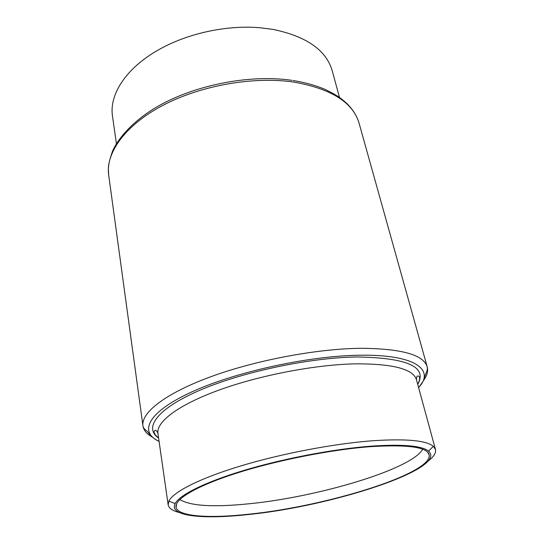 <?xml version="1.0" encoding="UTF-8"?>
<svg xmlns="http://www.w3.org/2000/svg" width="544" height="544" viewBox="0 0 544 544"><rect width="100%" height="100%" fill="white"/><g stroke="black" fill="none" stroke-linecap="round" stroke-linejoin="round"><path stroke-width="0.82" d="M179.309 512.523C172.502 510.802 168.783 508.232 168.157 504.818L168.871 501.092C173.216 491.953 199.539 478.387 240.904 465.902C282.22 453.438 334.948 443.469 373.646 440.681C406.545 438.607 426.442 440.49 433.33 446.325L435.465 449.46C436.247 452.839 433.854 456.674 428.284 460.958M371.171 446.148C402.642 444.047 421.777 445.699 428.57 451.112C448.31 468.697 331.779 506.165 249.41 514.406C203.599 519.608 168.477 516.433 175.141 503.594C179.568 494.938 204.972 482.1 244.494 470.261C283.975 458.449 334.172 448.936 371.171 446.148M250.009 514.073C210.29 518.527 178.582 516.786 176.106 507.538C173.856 499.766 195.14 486.54 235.314 473.566C275.4 460.612 330.439 449.67 370.219 446.678C408.061 444.332 427.74 447.141 429.25 455.11C431.351 474.089 325.924 506.28 250.009 514.073M422.661 449.235C411.896 469.22 318.267 496.971 249.336 503.744C213.561 507.43 190.386 506.022 179.812 499.521M116.43 143.677L112.52 116.328C108.888 94.166 126.888 66.518 161.792 48.056C190.06 32.796 227.902 24.956 259.903 27.737L273.061 29.41C306.578 36.421 326.305 50.225 332.241 70.829L339.504 97.478M417.676 384.193C419.363 381.242 419.982 378.835 419.519 376.972C417.86 375.19 416.357 375.537 416.493 379.862C413.27 368.975 392.727 363.644 354.851 363.854C314.337 364.766 258.91 375.462 218.423 390.293C177.854 405.144 156.121 422.049 157.93 433.412L168.157 504.818M158.596 438.056C143.786 428.06 156.373 409.21 198.764 390.728C240.938 372.273 308.502 357.762 356.334 356.966C407.272 357.714 427.74 366.853 417.724 384.39M418.608 387.62C435.329 369.791 415.194 354.083 358.68 355.252C307.156 356.014 233.492 372.422 190.502 392.516C147.234 412.631 138.897 432.12 159.066 441.368M151.837 436.812C146.581 433.826 143.616 430.168 142.943 425.843C140.964 412.95 164.682 393.856 209.508 377.203C254.238 360.577 315.656 348.854 360.182 348.303C401.309 348.514 423.667 354.736 427.244 366.969C428.339 371.205 427.067 375.741 423.436 380.562M418.635 387.716L423.042 381.405L426.544 371.77C427.326 370.212 427.557 368.614 427.244 366.969L359.108 123.284C353.049 102.49 331.303 88.76 293.876 82.096C253.586 76.106 200.546 85.469 162.704 105.454C124.794 125.474 105.529 153.109 108.691 175.141L108.358 168.688C108.338 165.07 109.752 159.174 112.581 151.021C119.102 136.687 133.987 120.843 154.904 108.072C192.324 85.462 249.009 74.004 291.904 80.335M108.691 175.141L142.943 425.843C143.167 427.394 144.092 428.828 145.717 430.154L147.152 431.242C147.478 430.821 149.518 436.655 159.079 441.47M416.493 379.862L435.465 449.46M428.57 451.112L433.33 446.325M176.514 503.914L176.106 507.538M292.998 80.498C304.81 82.423 315.377 85.34 324.707 89.25C338.246 95.751 340.979 98.525 345.08 101.898C352.029 108.072 356.701 115.199 359.108 123.284M427.434 451.948L429.25 455.11M175.141 503.594L168.871 501.092M157.93 433.412C156.223 429.447 155.026 429.576 154 431.956C154.571 434.146 156.094 436.111 158.562 437.852"/></g></svg>
